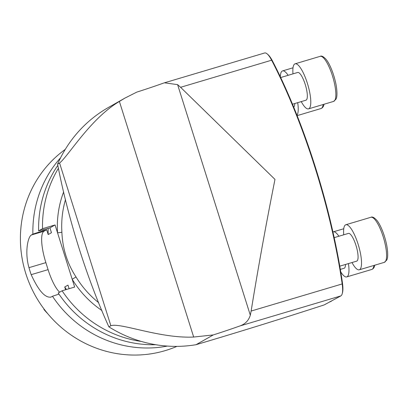 <?xml version="1.0" encoding="UTF-8"?>
<svg xmlns="http://www.w3.org/2000/svg" width="408" height="408" viewBox="0 0 408 408"><rect width="100%" height="100%" fill="white"/><g stroke="black" fill="none" stroke-linecap="round" stroke-linejoin="round"><path stroke-width="0.61" d="M292.5 104.203L305.939 100.205A14.469 3.82 -106.6 0 0 305.215 84.405A14.469 3.82 -106.6 0 0 297.682 72.471L280.679 77.535M292.99 73.868A23.511 6.212 73.4 0 1 294.755 63.954A23.511 6.212 73.4 0 1 295.101 63.806A23.511 6.212 73.4 0 1 307.765 84.563A23.511 6.212 73.4 0 1 308.519 108.87A23.511 6.212 73.4 0 1 301.247 101.602M293.719 107.151A14.469 3.82 -106.6 0 0 294.78 103.53M280.311 76.765A23.511 6.212 73.4 0 1 282.203 71.063A23.511 6.212 73.4 0 1 282.555 70.916A23.511 6.212 73.4 0 1 288.13 75.317M297.697 102.658A23.511 6.212 73.4 0 1 296.978 115.24M339.777 266.174L356.684 261.14A14.469 3.82 -106.6 0 0 355.96 245.346A14.469 3.82 -106.6 0 0 348.427 233.407L334.183 237.65M343.735 234.804A23.511 6.212 73.4 0 1 345.494 224.89A23.511 6.212 73.4 0 1 345.846 224.742A23.511 6.212 73.4 0 1 358.505 245.504A23.511 6.212 73.4 0 1 359.264 269.81A23.511 6.212 73.4 0 1 351.992 262.538M340.328 269.387L344.133 268.255A14.469 3.82 -106.6 0 0 345.52 264.466M332.933 232.009A23.511 6.212 73.4 0 1 332.948 232.004A23.511 6.212 73.4 0 1 333.3 231.851A23.511 6.212 73.4 0 1 338.87 236.252M348.442 263.594A23.511 6.212 73.4 0 1 346.713 276.92A23.511 6.212 73.4 0 1 340.746 271.906M58.446 168.254A113.832 109.584 60.5 0 0 42.529 228.679L55.065 224.946L72.191 279.256L74.649 287.054L62.108 290.787A113.832 109.584 60.5 0 0 141.341 341.44M43.804 308.698A10.419 10.027 -119.5 0 0 44.003 309.555A82.192 79.127 60.5 0 0 47.848 313.813M167.356 346.081A113.832 109.584 -119.5 0 1 52.469 296.254L51.041 297.065C45.14 298.136 38.52 290.675 31.186 274.671L48.083 269.642A28.937 7.645 -106.6 0 0 59.655 292.184M50.592 297.254L51.041 297.065M60.598 157.753A113.832 109.584 -119.5 0 0 32.885 234.146L31.457 234.957C27.729 236.813 24.633 252.7 28.973 267.663A113.832 109.584 60.5 0 0 30.024 271.182A113.832 109.584 60.5 0 0 31.186 274.671M65.255 149.399A113.832 109.584 60.5 0 0 25.811 273.574A113.832 109.584 60.5 0 0 176.914 346.372M66.422 289.507A99.384 95.676 -119.5 0 1 64.724 286.972L65.601 289.751M32.885 234.146L43.003 230.8A104.672 100.766 -119.5 0 1 43.008 229.775M43.003 230.8L46.67 229.709L48.195 234.554A99.384 95.676 -119.5 0 1 48.185 228.378M64.724 286.972L67.978 285.126L69.11 288.706M55.065 224.946L49.924 227.863L51.454 232.708L48.195 234.554M49.924 227.863L38.633 230.887A113.832 109.584 -119.5 0 1 57.834 165.357M155.698 344.704A113.832 109.584 -119.5 0 1 58.211 293L62.108 290.787M58.956 294.107L52.469 296.254M42.529 228.679L38.633 230.887M44.003 309.555L44.421 309.524M46.67 229.709L43.998 231.224A28.937 7.645 -106.6 0 0 45.869 262.635L48.083 269.642M340.874 295.902L324.161 304.929C280.847 318.995 238.144 332.25 196.049 344.699A128.408 123.619 -119.5 0 1 108.88 326.849C86.955 278.664 68.141 219.086 57.579 164.149A128.408 123.619 -119.5 0 1 108.513 107.411L125.062 98.027L136.726 92.142A57.875 3.392 -17.5 0 0 163.078 83.258L164.434 82.814L177.608 84.635L250.313 315.216L251.134 311.049L342.174 283.942A21.7 5.732 73.4 0 1 340.874 295.902L239.629 326.048C245.065 324.222 248.625 320.611 250.313 315.216M57.579 164.149L59.568 163.022C68.233 156.254 90.469 118.575 119.391 101.444L125.062 98.027M239.629 326.048A57.875 3.392 162.5 0 1 213.277 334.932L193.673 337.039C159.839 338.65 120.63 322.458 110.864 325.722L108.88 326.849M164.434 82.814L264.644 52.979A21.7 5.732 73.4 0 1 271.626 60.2L180.586 87.302L274.977 179.398C266.047 224.201 258.096 268.087 251.134 311.049M180.586 87.302L177.608 84.635M65.494 199.599A94.952 91.407 60.5 0 0 61.883 232.152C62.546 248.559 67.254 263.491 76.01 276.955A94.952 91.407 60.5 0 0 98.716 302.721M61.883 232.152A3.616 0.444 -3.6 0 1 57.523 232.744A98.568 94.891 -119.5 0 1 63.663 191.842M101.939 310.544A98.568 94.891 -119.5 0 1 72.191 279.256L76.01 276.955M271.626 60.2A217.933 57.574 73.4 0 1 342.174 283.942M213.277 334.932L196.049 344.699M331.184 301.395A21.7 5.732 73.4 0 1 330.863 301.532L329.358 301.981M267.699 54.381A21.7 5.732 73.4 0 1 272.473 60.965A217.031 57.334 73.4 0 1 342.45 282.902A21.7 5.732 73.4 0 1 342.317 293.286M333.596 101.408A23.511 6.212 -106.6 0 0 332.841 77.102A23.511 6.212 -106.6 0 0 320.178 56.34C321.489 55.554 323.411 56.513 325.946 59.216C329.077 62.674 333.81 73.037 336.08 84.803C337.732 94.636 336.661 98.022 336.014 99.139L333.596 101.408L308.519 108.87M297.136 115.637L321.05 108.518A23.511 6.212 -106.6 0 0 323.141 104.519M384.341 262.344A23.511 6.212 -106.6 0 0 383.581 238.037A23.511 6.212 -106.6 0 0 370.923 217.275C372.234 216.49 374.156 217.449 376.686 220.152C379.822 223.615 384.555 233.973 386.82 245.744C388.472 255.571 387.406 258.963 386.759 260.075L384.341 262.344L359.264 269.81M346.713 276.92L371.795 269.453A23.511 6.212 -106.6 0 0 373.881 265.455M31.457 234.957L43.998 231.224M28.973 267.663L45.869 262.635M59.568 163.022L110.864 325.722M119.391 101.444L193.673 337.039M272.085 61.083L272.473 60.965M342.042 283.025L342.45 282.902M295.101 63.806L320.178 56.34M321.05 108.518L322.417 107.727L323.468 106.248L324.105 104.229M282.555 70.916L293.01 67.804M345.846 224.742L370.923 217.275M371.795 269.453L373.162 268.663L374.213 267.189L374.85 265.169M333.3 231.851L343.755 228.74"/></g></svg>

